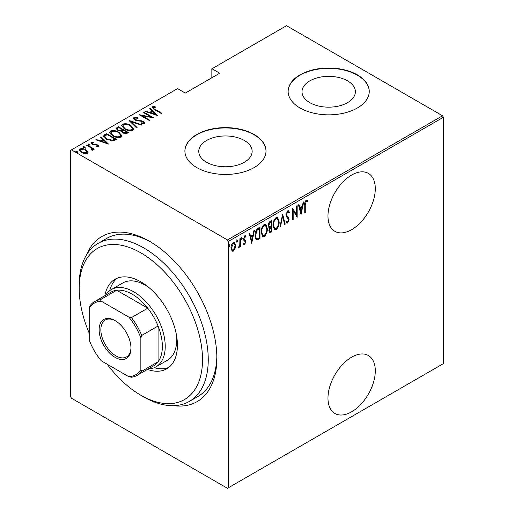 <?xml version="1.0" encoding="UTF-8"?>
<svg xmlns="http://www.w3.org/2000/svg" width="514" height="514" viewBox="0 0 514 514"><rect width="100%" height="100%" fill="white"/><g stroke="black" fill="none" stroke-linecap="round" stroke-linejoin="round"><path stroke-width="0.77" d="M86.558 254.841A95.308 55.024 60 0 1 149.458 241.272L149.458 241.272A95.308 55.024 60 0 1 216.85 357.995A95.308 55.024 60 0 1 173.648 405.687M107.137 364.195A87.194 50.34 -120 0 0 140.855 395.247A87.194 50.34 -120 0 0 140.855 395.253A87.194 50.34 -120 0 0 202.516 359.652A87.194 50.34 -120 0 0 140.855 252.862A87.194 50.34 -120 0 0 79.201 288.457L79.201 285.148A91.254 52.685 60 0 1 98.097 243.373A91.254 52.685 60 0 1 143.721 247.896A91.254 52.685 60 0 1 203.338 328.305A91.254 52.685 60 0 1 189.351 401.428L197.954 396.461A91.254 52.685 -120 0 0 216.837 356.311M351.634 357.172A33.461 19.32 120 0 0 329.776 386.656A33.461 19.32 120 0 0 334.91 413.462A33.461 19.32 120 0 0 351.634 411.81A33.461 19.32 120 0 0 373.492 382.326A33.461 19.32 120 0 0 368.365 355.515A33.461 19.32 120 0 0 351.634 357.172M351.634 175.043A33.461 19.32 120 0 0 329.776 204.527A33.461 19.32 120 0 0 334.91 231.339A33.461 19.32 120 0 0 351.634 229.681A33.461 19.32 120 0 0 373.492 200.197A33.461 19.32 120 0 0 368.365 173.385A33.461 19.32 120 0 0 351.634 175.043M206.583 162.263A26.683 15.407 0 0 0 235.669 165.598A26.683 15.407 0 0 0 252.143 151.367A26.683 15.407 0 0 0 244.323 140.47A26.683 15.407 0 0 0 215.244 137.129A26.683 15.407 0 0 0 198.77 151.367A26.683 15.407 0 0 0 206.583 162.263M309.826 102.659A26.683 15.407 0 0 0 338.906 105.993A26.683 15.407 0 0 0 355.38 91.762A26.683 15.407 0 0 0 347.56 80.865A26.683 15.407 0 0 0 318.481 77.53A26.683 15.407 0 0 0 302.007 91.762A26.683 15.407 0 0 0 309.826 102.659M300.015 107.985A40.555 23.413 0 0 0 344.213 113.061A40.555 23.413 0 0 0 369.251 91.428A40.555 23.413 0 0 0 357.371 74.871A40.555 23.413 0 0 0 313.174 69.795A40.555 23.413 0 0 0 288.136 91.428A40.555 23.413 0 0 0 300.015 107.985M369.251 91.595A40.555 23.413 0 0 0 357.371 75.205A40.555 23.413 0 0 0 313.309 70.097A40.555 23.413 0 0 0 288.136 91.595M196.778 167.59A40.555 23.413 0 0 0 240.976 172.665A40.555 23.413 0 0 0 266.008 151.032A40.555 23.413 0 0 0 254.134 134.475A40.555 23.413 0 0 0 209.937 129.399A40.555 23.413 0 0 0 184.899 151.032A40.555 23.413 0 0 0 196.778 167.59M266.008 151.2A40.555 23.413 0 0 0 254.134 134.809A40.555 23.413 0 0 0 210.065 129.701A40.555 23.413 0 0 0 184.899 151.2M228.325 487.805L227.464 488.3L71.459 398.228L70.598 396.744L70.598 150.371L71.459 149.876L227.464 239.942L442.541 115.772L443.402 117.256L443.402 363.629L228.325 487.805L228.325 241.432L227.464 239.942M235.046 248.744L233.337 251.128L232.142 251.217L231.024 248.063C230.914 245.898 231.685 244.002 233.337 242.364L234.545 242.261L235.656 245.384L235.046 248.744L234.57 248.468M240.417 238.425L240.417 246.893L239.903 247.189L239.903 245.943L238.74 248.011L238.233 248.018L239.8 244.536L239.903 238.721L240.417 238.425M245.159 241.362L243.713 240.128L243.507 238.939L244.812 235.74L246.077 236.157L245.724 237.14L244.825 236.774L244.022 238.599L244.169 239.318L245.621 240.513L245.821 241.702L244.67 244.587L244.015 244.58L243.507 244.054L243.867 243.122L244.69 243.54L245.306 242.043L244.304 240.745M243.867 243.122L244.69 243.54M245.679 235.708L246.077 236.157L245.506 235.823L245.204 236.671M245.724 237.14L244.066 236.581M243.45 238.271L243.597 238.991L245.043 239.903M259.403 237.866L259.403 238.393L256.313 239.762L256.884 240.089C255.542 239.402 254.944 237.905 255.085 235.605C254.841 232.694 255.856 230.227 258.131 228.197L259.981 227.13L259.981 238.721L256.422 239.942M268.816 227.522L269.522 227.875L268.34 225.595C268.257 223.892 268.886 222.433 270.223 221.219L271.816 220.3L271.816 231.885L269.529 232.758L268.854 230.722L269.522 227.875L269.066 227.734M282.623 214.055L285.199 224.162L284.64 224.483L282.559 216.33L280.483 226.886L279.924 227.207L282.623 214.055M296.655 205.96L297.169 205.664L297.169 217.249L293.179 210.419L293.179 219.555L292.665 219.851L292.665 208.26L296.655 215.077L296.655 205.96M305.271 204.861L305.271 212.571L304.757 212.867L304.757 205.041C304.455 203.319 304.924 201.7 306.151 200.177L307.59 200.685L307.276 201.758L306.113 201.392L305.271 204.861L304.763 204.566M307.276 201.758L306.113 201.392M443.402 117.256L228.325 241.432M301.159 214.948L298.454 204.919L299.013 204.598L299.842 207.836L302.341 206.39L303.17 202.195L303.729 201.873L300.986 214.846M287.654 210.856L288.534 210.804L289.446 212.353L288.945 213.233L287.647 212.051L286.484 214.685L286.696 215.7L288.733 217.949L289.061 219.523L287.641 223.05L286.876 223.089L286.099 221.977L286.581 220.988L287.705 221.823L288.547 219.87L285.97 214.968L287.654 210.856M287.069 211.717L288.206 212.038L287.069 211.717L286.606 212.147M286.414 221.335L287.705 221.823M279.153 221.804C279.327 224.746 278.312 227.381 276.102 229.713L274.495 229.829L272.973 225.428C272.805 222.485 273.827 219.863 276.05 217.557L277.618 217.441L279.153 221.804L278.62 221.502M267.312 228.64C267.486 231.576 266.47 234.211 264.26 236.543L262.654 236.665L261.138 232.264C260.964 229.321 261.992 226.7 264.215 224.387L265.783 224.277L267.312 228.64L266.779 228.332M251.873 243.405L249.168 233.375L249.727 233.048L250.556 236.286L253.061 234.84L253.884 230.651L254.443 230.33L251.699 243.302M241.374 239.126L241.837 239.389L241.317 238.721L241.837 237.462L242.351 238.13L241.567 239.408M236.607 241.876L237.07 242.139L236.556 241.471L237.07 240.205L237.59 240.88L236.806 242.158M228.891 246.328L229.353 246.598L228.839 245.93L229.353 244.664L229.867 245.332L229.083 246.617M442.541 115.772L286.536 25.7L211.119 69.242L211.119 78.186M87.868 151.591L88.055 152.285L87.38 153.275L84.469 153.558L81.251 152.407L79.098 149.889L79.786 148.893C82.028 148.276 84.058 148.559 85.883 149.735L87.868 151.591L88.003 152.594M86.995 144.877L94.332 149.111L93.811 149.413L92.732 148.79L92.777 150.159L92.019 150.306L91.531 149.683L92.173 149.233L91.974 150.249L91.357 148.116L86.48 145.179L86.995 144.877L86.995 145.475M93.105 149.632L92.777 150.159M92.173 142.783L92.552 143.926L97.936 144.954C98.984 145.481 99.247 146.072 98.714 146.734L96.503 146.805L96.234 146.233L98.001 145.937L98.001 146.599L97.461 145.276L92.07 144.248L90.869 142.853L91.254 142.269L93.522 142.108L93.844 142.706L92.173 142.783L91.922 143.811M99.054 146.22L98.714 146.734M104.708 134.655L106.552 133.589L116.588 139.384L113.131 140.958L106.559 139.236L103.565 136.024L104.708 134.655L104.708 135.317L106.552 134.25L106.552 133.589M118.393 126.752L128.429 132.548L127.305 133.197C125.782 133.826 124.343 133.704 122.981 132.818L121.51 131.205L117.764 130.402L116.17 128.551L118.393 126.752L118.85 127.678M129.2 120.514L141.813 124.818L141.254 125.146L131.07 121.664L137.097 127.543L136.538 127.864L129.2 120.713M143.226 112.412L143.74 112.116L153.782 117.912L141.877 115.644L149.792 120.212L149.278 120.514L139.236 114.718L151.122 116.974L143.226 112.412M153.455 107.4C153.281 108.184 153.866 108.846 155.209 109.373L161.884 113.228L161.37 113.53L154.592 109.617L152.041 107.387L152.472 106.783L155.067 106.616L155.524 107.246L153.243 107.728L153.68 109.071M71.459 149.876L177.561 88.614L185.303 93.085L219.722 73.219L211.974 68.748M157.766 115.605L145.032 111.371L145.59 111.05L149.632 112.431L152.138 110.985L149.741 108.653L150.306 108.325L157.766 115.605M133.974 117.462L137.958 117.693L137.964 118.278L134.989 118.059L134.629 118.625L135.535 119.711L143.586 121.388L144.922 122.917L144.511 123.559L141.273 123.469L141.138 122.833L143.541 122.93L143.817 122.538L143.541 123.591L143.117 121.709L135.009 120L133.492 118.181L133.974 117.462L133.974 118.124L135.979 117.892M130.704 125.39L133.801 128.93L132.972 130.222C129.856 131.031 127.054 130.62 124.574 128.982L121.51 125.429L122.371 124.157C125.461 123.366 128.243 123.778 130.704 125.39L130.704 126.007M118.862 132.226L121.959 135.767L121.131 137.058C118.014 137.868 115.213 137.456 112.733 135.818L109.668 132.265L110.536 130.993C113.626 130.203 116.402 130.614 118.862 132.226L118.862 132.837M108.486 144.061L95.745 139.827L96.304 139.506L100.346 140.887L102.851 139.435L100.461 137.103L101.02 136.782L108.486 144.061M89.635 144.171L89.956 144.954L88.601 144.768L88.279 143.991L89.635 144.171L89.956 145.616M84.868 146.92L85.195 147.704L83.84 147.518L83.519 146.734L84.868 146.92L85.195 148.366M77.151 151.379L77.473 152.157L76.123 151.977L75.796 151.193L77.151 151.379L77.473 152.825M150.91 242.126A91.254 52.685 -120 0 0 106.7 238.406L98.097 243.373M152.131 107.741L152.472 106.783M152.472 107.445L155.067 107.278M155.067 107.233L155.067 106.616M145.59 111.564L145.59 111.05M149.632 112.945L149.632 112.431M149.792 113.003L152.138 111.647L152.138 110.985M150.172 109.064L150.306 108.325M150.306 108.987L156.911 115.432M150.923 112.874L155.768 114.526L152.902 111.731L150.923 112.874L150.923 113.388M155.768 115.046L155.768 114.526M143.74 112.707L143.74 112.116M151.122 117.038L152.26 117.693M141.877 116.241L141.877 115.644M140.746 115.586L141.877 115.811M151.122 117.468L151.122 116.974M137.958 118.271L137.958 117.693M134.629 118.625L135.041 120.019M135.535 120.27L135.535 119.711M136.73 120.681L136.73 120.154M141.729 121.233L141.729 120.694M143.554 122.03L143.586 121.388M143.586 122.049L144.845 123.231M142.751 123.752L143.541 123.591M133.556 118.535L133.974 118.124M129.933 121.42L131.07 121.812M136.673 127.787L131.07 122.326L131.07 121.664M131.179 126.341L133.762 129.252M121.548 125.789L122.371 124.157M122.371 124.818L125.024 124.324M125.088 129.265L125.088 128.686C127.106 129.997 129.38 130.312 131.918 129.644L132.625 128.5L130.19 125.686C128.185 124.388 125.93 124.073 123.424 124.741L122.673 126.56L124.125 128.712M130.048 130.723L131.918 130.305L132.625 128.5M131.918 130.305L131.918 129.644M122.673 125.898L125.088 128.686M122.64 129.869L123.611 130.427M126.887 132.316L127.857 132.875M116.235 128.892L116.8 127.671M116.8 128.333L118.393 127.414M120.874 131.263L122.64 130.46L122.64 129.798L118.907 127.645L118.143 128.082L117.333 128.95L118.284 130.106L121.092 130.556L122.64 129.798M117.333 128.95L117.79 130.415M125.326 133.621L126.887 132.914L126.887 132.252L123.668 130.389L123.321 130.595L122.55 131.411L123.482 132.509L126.181 132.657L126.887 132.252M122.55 131.411L122.974 132.818M126.181 133.319L126.181 132.657M123.482 133.081L123.482 132.509M121.092 131.218L121.092 130.556M118.284 130.672L118.284 130.106M119.338 133.177L121.921 136.088M109.713 132.625L110.536 130.993M110.536 131.655L113.183 131.16M113.253 136.101L113.253 135.523C115.271 136.827 117.545 137.148 120.077 136.48L120.784 135.336L118.355 132.522C116.344 131.224 114.089 130.909 111.583 131.571L110.831 133.396L112.29 135.548M118.207 137.559L120.077 137.142L120.784 135.336M120.077 137.142L120.077 136.48M110.831 132.734L113.253 135.523M106.552 134.25L107.008 134.514M115.046 139.153L116.016 139.712M103.61 136.377L104.708 135.317M111.57 140.977L114.622 139.988L115.046 139.082L107.066 134.475L104.798 136.473L106.057 138.934M112.489 140.894L112.489 140.232L115.046 139.082M107.073 139.519L107.073 138.941L112.489 140.232M104.914 136.017C104.753 137.174 105.473 138.15 107.073 138.941M96.304 140.02L96.304 139.506M100.346 141.401L100.346 140.887M100.506 141.453L102.851 140.104L102.851 139.435M100.885 137.521L101.02 136.782M101.02 137.444L107.625 143.888M101.637 141.324L106.488 142.982L103.616 140.187L101.637 141.324L101.637 141.838M106.488 143.496L106.488 142.982M90.959 143.2L91.254 142.269M91.254 142.931L92.501 142.661M93.522 142.661L93.522 142.108M92.173 143.445L92.552 144.588M92.552 144.485L92.552 143.926M93.4 144.775L93.4 144.241M94.833 144.916L94.833 144.286M96.606 144.974L96.606 144.421M97.821 145.552L97.936 144.954M97.936 145.616L98.951 146.529M88.279 144.652L89.635 144.839M90.997 147.852L92.732 148.854M93.021 149.94L92.732 148.79M83.519 147.396L84.868 147.582M79.15 150.236L79.786 148.893M79.786 149.555L81.43 149.156M85.883 150.364L85.883 149.735M85.883 150.396L87.868 152.253M81.758 152.684L81.758 152.105L86.48 152.754L86.995 151.977L85.363 150.03L80.692 149.413L80.145 150.891L81.051 152.292M85.754 153.667L86.48 153.416L86.995 151.977M86.48 153.416L86.48 152.754M80.145 150.229L81.758 152.105M75.796 151.855L77.151 152.041M304.757 212.276L305.271 212.571M306.749 200.055L307.59 200.685M307.019 200.351L306.71 201.392M306.704 201.424L305.933 201M305.534 201.058L305.194 201.404M298.589 204.842L299.264 207.502L299.842 207.836M302.187 206.48L301.956 207.656M300.966 212.68L300.729 213.863M302.078 207.727L301.506 207.399L299.527 208.536L300.517 212.423L301.095 212.751L302.078 207.727L300.105 208.87L301.095 212.751M299.527 208.536L300.105 208.87M296.591 215.038L296.591 216.49M292.665 210.123L293.179 210.419M292.665 219.26L293.179 219.555M292.665 208.678L296.655 215.077M288.232 210.708L289.446 212.353M288.874 212.025L288.611 212.481M285.996 214.402L286.484 214.685M285.912 214.351L286.125 215.366L286.696 215.7M286.125 215.366L288.733 217.949M288.155 217.621L288.489 219.195L289.061 219.523M287.968 221.605L287.063 222.716L287.641 223.05M287.063 222.716L286.6 222.845M282.347 214.891L284.627 223.828L285.199 224.162M282.115 216.073L282.559 216.33M280.04 226.623L280.483 226.886M277.322 227.188L275.53 229.379L276.102 229.713M275.53 229.379L274.213 229.623M277.329 217.319L278.569 220.969M272.985 224.843L273.487 225.132L274.707 228.589L276.076 228.537C277.913 226.655 278.768 224.515 278.639 222.106L277.399 218.643L276.821 218.315L275.504 218.399L274.283 219.658M272.985 225.948L274.707 228.589M275.504 218.399L276.076 218.733C274.213 220.583 273.352 222.716 273.487 225.132M277.399 218.643L276.076 218.733M271.244 220.628L271.244 221.752M271.244 226.128L271.244 227.246M271.244 231.03L271.816 231.885M271.244 231.557L270.12 232.206L270.692 232.54M270.12 232.206L269.265 232.508M268.282 224.965L269.304 226.449M268.366 225.01L269.876 226.777L271.302 226.089L271.302 221.785L270.73 221.45L268.944 222.748M268.861 230.69L269.741 231.551L271.302 230.998L271.302 227.278L269.375 230.407L269.741 231.551M271.302 227.278L270.73 226.95L269.49 227.856M268.88 230.124L269.375 230.407M270.377 227.149L270.955 227.484M268.816 226.366L269.876 226.777M269.966 221.894L270.537 222.221L268.854 225.299M271.302 221.785L270.537 222.221M265.481 234.024L263.688 236.215L264.26 236.543M263.688 236.215L262.378 236.459M265.487 224.155L266.727 227.805M261.151 231.679L261.652 231.968L262.866 235.425L264.235 235.373C266.072 233.491 266.927 231.351 266.798 228.942L265.558 225.479L264.986 225.151L263.663 225.235L262.442 226.494M261.144 232.778L262.866 235.425M263.663 225.235L264.235 225.562C262.378 227.419 261.517 229.552 261.652 231.968M265.558 225.479L264.235 225.562M259.403 227.464L259.403 228.582M259.403 238.393L259.981 238.721M258.201 239.087L258.773 239.415M255.098 236.222L256.666 238.682L259.461 237.828L259.461 228.621L257.051 230.304L255.606 235.309C255.477 237.224 256.011 238.393 257.186 238.817M259.461 228.621L258.889 228.287L258.195 228.685L255.998 230.677M255.098 235.02L255.606 235.309M256.48 229.976L257.051 230.304M249.303 233.298L249.977 235.958L250.556 236.286M252.901 234.937L252.67 236.106M251.68 241.13L251.449 242.312M252.798 236.183L252.22 235.849L250.241 236.993L251.23 240.873L251.809 241.207L252.798 236.183L250.819 237.327L251.809 241.207M250.241 236.993L250.819 237.327M244.78 243.475L244.099 244.253L244.67 244.587M244.099 244.253L243.739 244.349M244.587 241.027L243.944 240.52L244.587 241.027M245.152 236.813L244.253 236.44M243.54 238.323L244.022 238.599M243.597 238.991L245.621 240.513M245.049 240.179L245.249 241.368L245.821 241.702M241.259 237.127L242.351 238.13M241.773 237.796L241.259 239.061M239.845 244.034L239.845 245.91M239.903 246.598L240.417 246.893M239.543 245.737L239.903 245.943M238.817 246.926L238.361 247.536M238.303 247.761L238.74 248.011M236.498 239.877L237.59 240.88M237.012 240.546L236.498 241.811M233.909 249.598L232.765 250.8L233.337 251.128M232.765 250.8L231.865 250.999M234.256 242.152L235.078 244.825M235.11 245.069L235.656 245.384M231.043 247.472L232.418 250.145L233.343 250.087L235.142 245.673L234.32 243.34L232.765 243.071L232.174 243.585M231.03 248.301L232.418 250.145M232.765 243.071L233.343 243.405L231.538 247.754M234.32 243.34L233.343 243.405M228.781 244.336L229.867 245.332M229.295 245.005L228.781 246.264M140.855 395.253L143.721 396.904A91.254 52.685 60 0 0 189.351 401.428M149.317 287.866A44.609 25.758 -120 0 0 145.16 285.148A44.609 25.758 -120 0 0 122.852 282.938L111.384 289.562A44.609 25.758 60 0 1 133.685 291.766A44.609 25.758 60 0 1 162.829 331.08A44.609 25.758 60 0 1 155.993 366.829A44.609 25.758 60 0 1 148.328 368.911M117.243 278.19A51.708 29.857 -120 0 0 109.733 290.661M104.901 295.646A51.708 29.857 60 0 1 115.001 279.275A51.708 29.857 60 0 1 140.855 281.833A51.708 29.857 60 0 1 174.638 327.399A51.708 29.857 60 0 1 166.709 368.834A51.708 29.857 60 0 1 147.479 369.399M79.201 288.457A87.194 50.34 -120 0 0 89.237 333.188M154.213 367.703A51.708 29.857 -120 0 0 168.772 367.439M155.993 366.829L167.461 360.205A44.609 25.758 -120 0 0 176.43 334.82M115.046 357.333A22.507 12.998 60 0 1 99.131 329.77A22.507 12.998 60 0 1 115.046 320.575L115.046 320.575A22.507 12.998 60 0 1 130.961 348.145A22.507 12.998 60 0 1 115.046 357.333M115.483 320.839A21.292 12.291 -120 0 0 105.261 320.023A21.292 12.291 -120 0 0 101.997 337.081A21.292 12.291 -120 0 0 115.907 355.842A21.292 12.291 -120 0 0 126.553 356.896A21.292 12.291 -120 0 0 130.954 347.637M140.855 369.752L141.716 371.269A42.585 24.588 60 0 1 137.199 375.336L153.545 365.904A42.585 24.588 -120 0 0 158.061 361.83A42.585 24.588 -120 0 0 158.061 326.011A42.585 24.588 -120 0 0 147.762 308.175A42.585 24.588 -120 0 0 132.252 294.252A42.585 24.588 -120 0 0 116.742 290.262A42.585 24.588 -120 0 0 110.96 292.145L94.615 301.583A42.585 24.588 60 0 1 100.397 299.701L101.284 301.204A41.364 23.882 -120 0 0 89.237 308.162L89.237 339.947A41.364 23.882 -120 0 0 101.284 360.809L128.815 376.704A41.364 23.882 -120 0 0 140.855 369.752L140.855 337.961A41.364 23.882 -120 0 0 128.815 317.099L101.284 301.204M128.815 317.099L131.417 317.613L147.762 308.175L116.742 290.262L100.397 299.701M105.749 295.152A44.609 25.758 60 0 1 111.384 289.562M141.716 371.269L158.061 361.83L158.061 326.011L141.716 335.449L140.855 337.961M137.199 375.336A42.585 24.588 60 0 1 131.417 377.218L128.815 376.704M89.237 308.162L90.098 305.65A42.585 24.588 60 0 1 94.615 301.583M131.417 317.613A42.585 24.588 60 0 1 141.716 335.449M155.209 109.97L155.209 109.373M139.397 121.053L139.397 120.469M122.293 130.659L122.293 129.997M114.622 139.988L114.622 139.326M287.191 216.6L287.763 216.934M258.195 228.685L258.773 229.019M244.156 240.642L244.523 240.854M306.877 201.488L306.305 201.154M244.246 243.527L243.675 243.199M244.735 240.963L244.156 240.629M245.351 236.761L244.78 236.427M244.548 239.659L243.977 239.325M140.855 395.247L143.721 396.904"/></g></svg>

